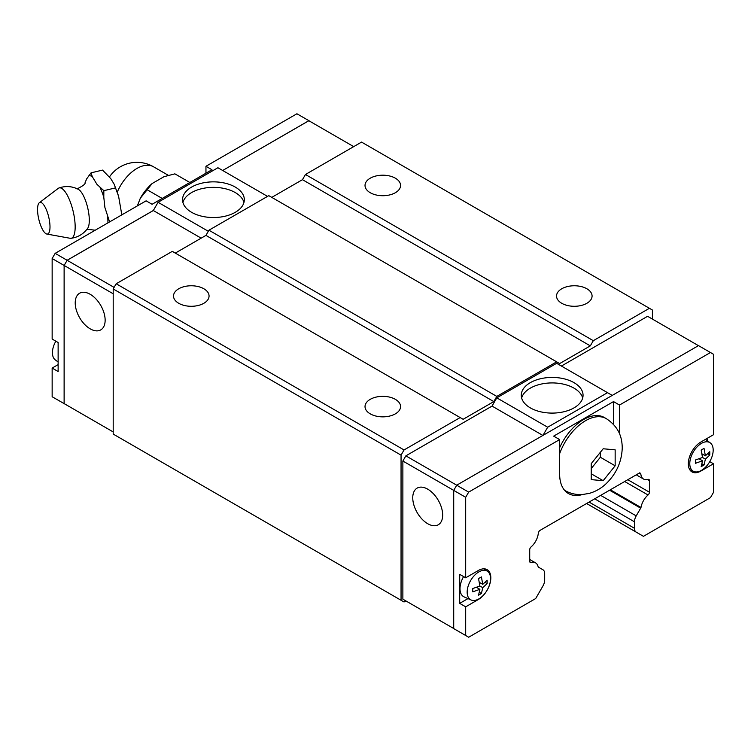 <?xml version="1.0" encoding="UTF-8"?>
<svg xmlns="http://www.w3.org/2000/svg" width="751" height="751" viewBox="0 0 751 751"><rect width="100%" height="100%" fill="white"/><g stroke="black" fill="none" stroke-linecap="round" stroke-linejoin="round"><path stroke-width="1.13" d="M46.844 234.049L70.153 238.283A25.891 8.092 -103.4 0 0 70.998 238.32C77.991 237.316 83.549 233.983 87.698 228.295A20.756 6.487 -103.4 0 0 89.303 220.306A20.756 6.487 -103.4 0 0 78.386 189.374C72.115 186.173 65.647 185.713 58.963 187.985A25.891 8.092 -103.4 0 0 58.221 188.398L39.352 202.723A16.259 5.079 -103.4 0 0 37.55 209.548A16.259 5.079 -103.4 0 0 46.844 234.049A16.259 5.079 -103.4 0 0 49.998 226.896A16.259 5.079 -103.4 0 0 46.14 209.247A16.259 5.079 -103.4 0 0 39.352 202.723M395.364 178.203A17.771 10.261 180 0 1 400.574 185.459A17.771 10.261 180 0 1 389.6 194.941A17.771 10.261 180 0 1 370.234 192.716A17.771 10.261 180 0 1 365.024 185.459A17.771 10.261 180 0 1 375.998 175.978A17.771 10.261 180 0 1 395.364 178.203M586.878 288.769A17.771 10.261 180 0 1 592.079 296.025A17.771 10.261 180 0 1 581.105 305.507A17.771 10.261 180 0 1 561.739 303.282A17.771 10.261 180 0 1 556.538 296.025A17.771 10.261 180 0 1 567.503 286.553A17.771 10.261 180 0 1 586.878 288.769M203.859 288.769A17.771 10.261 180 0 1 209.06 296.025A17.771 10.261 180 0 1 198.095 305.507A17.771 10.261 180 0 1 178.719 303.282A17.771 10.261 180 0 1 173.519 296.025A17.771 10.261 180 0 1 184.493 286.553A17.771 10.261 180 0 1 203.859 288.769M395.364 399.344A17.771 10.261 180 0 1 400.574 406.591A17.771 10.261 180 0 1 389.6 416.073A17.771 10.261 180 0 1 370.234 413.848A17.771 10.261 180 0 1 365.024 406.591A17.771 10.261 180 0 1 375.998 397.119A17.771 10.261 180 0 1 395.364 399.344M182.906 202.441A30.894 17.836 180 0 1 203.85 188.238A30.894 17.836 180 0 1 235.279 192.585A30.894 17.836 180 0 1 243.953 202.441M235.279 187.083A30.894 17.836 180 0 1 244.328 199.7A30.894 17.836 180 0 1 225.253 216.175A30.894 17.836 180 0 1 191.589 212.308A30.894 17.836 180 0 1 182.54 199.7A30.894 17.836 180 0 1 201.615 183.216A30.894 17.836 180 0 1 235.279 187.083M90.176 294.289A21.159 12.213 60 0 1 104.004 312.932A21.159 12.213 60 0 1 100.756 329.886A21.159 12.213 60 0 1 90.176 328.835A21.159 12.213 60 0 1 76.358 310.191A21.159 12.213 60 0 1 79.597 293.237A21.159 12.213 60 0 1 90.176 294.289M55.846 341.189A16.531 9.547 120 0 0 52.42 352.707A16.531 9.547 120 0 0 55.349 359.954L58.127 361.982M70.998 238.32A25.891 8.092 -103.4 0 0 75.166 226.896A25.891 8.092 -103.4 0 0 69.486 199.869A25.891 8.092 -103.4 0 0 58.963 187.985M84.957 183.009L86.609 178.954L91.068 172.843L92.251 176.598A30.697 9.594 -103.4 0 0 88.543 175.997M92.251 176.598L96.954 184.333L103.854 190.67L103.798 197.26A30.697 9.594 -103.4 0 0 100.099 187.534M103.798 197.26L104.896 207.454L109.59 221.921M107.909 222.887A30.697 9.594 -103.4 0 0 107.919 222.071A30.697 9.594 -103.4 0 0 107.722 217.227M521.645 398.011A30.894 17.836 180 0 1 542.579 383.799A30.894 17.836 180 0 1 574.008 388.145A30.894 17.836 180 0 1 582.692 398.011M530.319 407.877A30.894 17.836 180 0 1 521.269 395.261A30.894 17.836 180 0 1 540.345 378.786A30.894 17.836 180 0 1 574.008 382.653A30.894 17.836 180 0 1 583.058 395.261A30.894 17.836 180 0 1 563.982 411.736A30.894 17.836 180 0 1 530.319 407.877M427.713 523.71A21.159 12.213 60 0 1 413.895 505.066A21.159 12.213 60 0 1 417.134 488.112A21.159 12.213 60 0 1 427.713 489.154A21.159 12.213 60 0 1 441.532 507.807A21.159 12.213 60 0 1 438.293 524.761A21.159 12.213 60 0 1 427.713 523.71M615.153 465.798L603.184 480.687L591.215 479.626L591.215 463.667L603.184 448.769L615.153 449.84L615.153 465.798L600.34 457.246L600.34 452.534M459.696 603.372L459.696 574.346L465.686 577.801L478.256 570.544A17.771 10.261 -60 0 1 487.136 569.662A17.771 10.261 -60 0 1 490.825 577.801A17.771 10.261 -60 0 1 478.256 599.57L465.686 606.827L459.696 603.372L467.967 598.603M709.751 461.64L713.45 463.78L700.88 471.037A17.771 10.261 -60 0 1 692 471.919A17.771 10.261 -60 0 1 688.31 463.78A17.771 10.261 -60 0 1 700.88 442.01L713.45 434.754L713.45 354.247L710.455 352.519L619.491 405.042L619.491 433.749M689.784 463.62A16.531 9.547 -60 0 1 697.341 446.629A16.531 9.547 -60 0 1 710.249 442.874A16.531 9.547 -60 0 1 713.178 450.121A16.531 9.547 -60 0 1 706.287 466.399A16.531 9.547 -60 0 1 693.736 471.459A16.531 9.547 -60 0 1 689.784 463.62M702.514 460.785L695.417 463.32L695.417 460.006L702.514 457.472L701.162 450.056L704.034 448.394L705.386 455.81L709.779 451.708L709.779 455.031L705.386 459.124L704.034 464.982L701.162 466.634L702.514 460.785L699.003 458.758M471.112 599.993A16.531 9.547 -60 0 1 467.16 592.154A16.531 9.547 -60 0 1 474.716 575.163A16.531 9.547 -60 0 1 487.615 571.408A16.531 9.547 -60 0 1 490.544 578.655A16.531 9.547 -60 0 1 483.663 594.933A16.531 9.547 -60 0 1 471.112 599.993L464.146 596.914A17.348 10.016 -60 0 1 459.997 588.69A17.348 10.016 -60 0 1 463.592 576.599M479.889 589.319L472.792 591.854L472.792 588.54L479.889 586.005L478.537 578.589L481.41 576.928L482.762 584.344L487.155 580.241L487.155 583.565L482.762 587.658L481.41 593.515L478.537 595.168L479.889 589.319L476.369 587.291M529.718 559.486L535.557 562.856A13.546 7.82 120 0 1 538.148 566.855A2.478 1.436 -60 0 0 538.467 567.165L542.926 569.746A8.468 4.891 120 0 1 544.682 573.623L544.682 580.101A8.468 4.891 120 0 1 542.926 585.996L535.688 598.547L468.68 637.233L453.717 628.596L453.717 490.384L456.711 485.202L698.486 345.61L710.455 352.519M479.241 592.267L481.41 593.515M482.762 584.344L479.241 582.316M479.889 586.005L482.762 587.658M484.986 582.316L487.155 583.565M701.875 463.733L704.034 464.982M705.386 455.81L701.875 453.782M702.514 457.472L705.386 459.124M707.62 453.782L709.779 455.031M465.686 577.801L465.686 497.293L468.68 492.112L559.645 439.588L553.656 436.134L613.511 401.588L619.491 405.042M405.869 600.903L402.874 599.176L402.874 461.03L465.686 497.293M465.686 635.506L465.686 606.827M707.461 438.209L707.461 440.846M713.45 463.78L713.45 492.459L710.455 497.641L643.447 536.327L636.21 532.14A8.468 4.891 120 0 1 634.454 528.272L634.454 521.795A8.468 4.891 120 0 1 636.21 515.89L640.669 508.164A2.478 1.436 -60 0 0 640.988 507.488A13.546 7.82 120 0 1 648.047 494.993A2.535 1.464 -60 0 0 649.418 492.196L649.418 480.612A2.535 1.464 -60 0 0 648.892 479.457A2.535 1.464 -60 0 0 648.047 479.391A13.546 7.82 120 0 1 643.579 479.063A13.546 7.82 120 0 1 640.838 474.125A2.535 1.464 -60 0 0 640.321 473.196A2.535 1.464 -60 0 0 640.274 473.168L639.702 472.839L640.274 473.168M535.557 562.856A13.546 7.82 120 0 0 531.088 562.527A2.535 1.464 -60 0 1 530.244 562.461A2.535 1.464 -60 0 1 529.718 561.297L529.718 549.723A2.535 1.464 -60 0 1 531.088 546.916A13.546 7.82 120 0 0 538.298 533.323A2.535 1.464 -60 0 1 538.861 531.717L539.434 530.732L639.702 472.839M582.457 494.533A42.319 24.436 -60 0 1 568.413 493.52A42.319 24.436 -60 0 1 559.645 474.144L559.645 439.588M591.347 468.436L600.34 457.246M603.184 480.687L591.356 473.862M559.645 447.68A41.474 23.948 -60 0 1 604.32 417.5L606.292 418.636A41.474 23.948 -60 0 0 559.645 453.66M613.511 401.588L613.511 424.409M567.474 491.83A42.319 24.436 -60 0 1 565.625 491.426M402.874 461.03L405.869 455.848L468.68 492.112M610.338 489.793L640.988 507.488M586.597 503.499L636.21 532.14M542.889 435.449L492.046 406.094L496.805 397.852L547.676 427.225L607.521 392.67L612.253 395.401M542.945 435.411L547.676 427.225M496.805 397.852L556.651 363.306L607.521 392.67M561.41 366.047L647.587 316.293L698.43 345.648M402.874 599.176L453.717 628.521M405.869 455.848L492.046 406.094M652.403 319.072L652.403 310.022L649.418 308.295L593.309 340.691L590.314 345.873L559.645 363.578L268.792 195.654L208.947 230.21L205.952 235.392L175.283 253.096M405.897 600.922L404.047 601.992L401.053 600.265L401.053 455.144L404.047 449.962L460.147 417.565L463.142 419.293L493.811 401.588L496.805 396.406L556.651 361.851M353.712 146.623L308.858 120.733L222.681 170.486L308.886 120.676L296.917 113.767L205.952 166.29L211.942 169.745L152.087 204.291L146.107 200.836L55.142 253.359L52.148 258.541L52.148 339.048L58.127 342.503L58.127 371.529L52.148 368.074L52.148 396.753L67.168 405.352M311.881 122.479L308.886 120.676M67.139 405.333L64.145 403.606L64.145 265.469L67.139 260.287L64.117 265.45L64.117 403.662M208.318 231.299L158.076 202.291L153.317 210.533L67.139 260.287L55.142 253.359M153.345 210.477L67.111 260.268L114.086 287.389M189.853 182.493L174.88 173.847L163.981 176.701L152.171 183.516L140.296 198.283L137.349 205.896M162.207 198.452L147.243 189.806M140.296 198.283A34.875 20.136 -60 0 1 152.171 183.516M102.54 170.101L91.068 172.843M121.822 214.861L118.63 196.462L114.133 184.155L110.744 178.578L102.53 170.101M115.325 187.928L103.854 190.67M52.148 368.074L58.127 364.62M205.952 173.199L205.952 166.29M64.117 265.45L52.148 258.541M267.534 196.377L217.921 167.736L158.076 202.291M201.165 238.151L153.317 210.533M113.194 293.782L64.145 265.469M113.194 431.928L64.145 403.606M460.147 417.565L172.289 251.369L116.18 283.765L113.194 288.947L113.194 434.069L401.053 600.265M271.787 197.382L302.456 179.677L305.45 174.495L593.309 340.691M649.418 308.295L361.55 142.099L305.45 174.495M496.805 396.406L208.947 230.21M493.811 401.588L205.952 235.392M590.314 345.873L302.456 179.677M404.047 449.962L116.18 283.765M401.053 455.144L113.194 288.947M564.827 490.469A41.474 23.948 -60 0 1 564.621 490.347L564.827 490.469C570.234 493.529 576.036 494.89 582.222 494.552L589.197 493.407C595.43 491.633 600.969 488.488 605.813 483.991C616.252 474.022 621.725 461.987 622.241 447.887C622.072 438.396 619.735 427.497 606.292 418.636M529.774 561.767L531.088 562.527M639.157 473.158L640.838 474.125M647.522 479.523L649.418 480.612M627.798 479.72L649.418 492.196M624.691 481.513L648.047 494.993M609.596 490.225L640.669 508.164M594.689 498.833L634.454 521.795M600.669 495.378L636.21 515.89M589.075 502.072L634.454 528.272M117.278 192.096A33.213 19.169 -60 0 1 153.551 166.797A33.213 33.213 0 0 0 109.486 176.889M85.013 182.869C85.614 183.92 82.939 185.948 76.996 188.942M710.249 442.874L705.452 439.373M487.615 571.408L484.095 568.836M693.736 471.459L689.756 469.694M636.257 474.829L643.579 479.063M168.355 175.34L153.551 166.797M95.227 230.219L87.003 229.224M114.199 184.314L118.254 195.194M121.746 213.547L121.84 214.852"/></g></svg>
